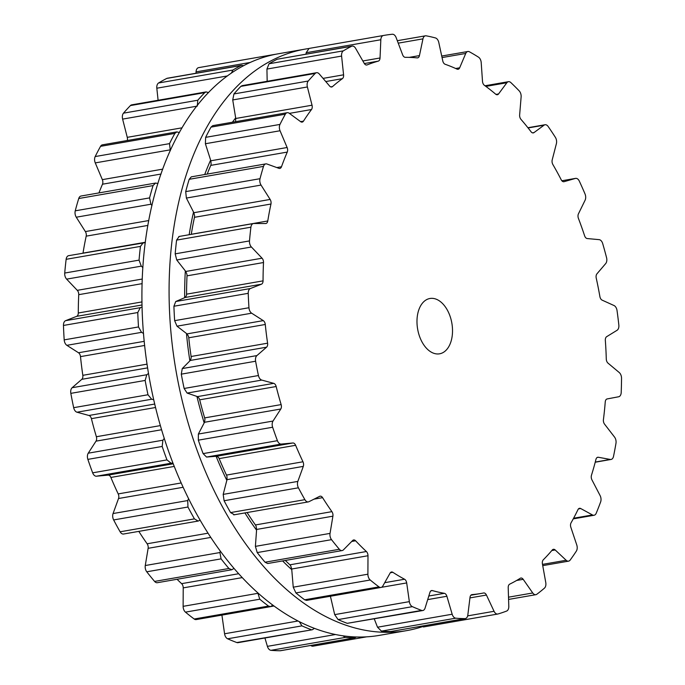 <?xml version="1.0" encoding="UTF-8"?>
<svg xmlns="http://www.w3.org/2000/svg" width="685" height="685" viewBox="0 0 685 685"><rect width="100%" height="100%" fill="white"/><g stroke="black" fill="none" stroke-linecap="round" stroke-linejoin="round"><path stroke-width="1.03" d="M226.829 480.348A274.094 169.503 -99.9 0 1 216.1 456.296A274.094 169.503 -99.9 0 0 226.829 480.348M204.19 422.885A274.094 169.503 -99.9 0 1 196.92 396.427A274.094 169.503 -99.9 0 0 204.19 422.885M189.873 360.875A274.094 169.503 -99.9 0 1 186.474 333.492A274.094 169.503 -99.9 0 0 189.873 360.875M184.667 297.692A274.094 169.503 -99.9 0 1 185.327 270.9A274.094 169.503 -99.9 0 0 184.667 297.692M189.18 234.715A274.094 169.503 -99.9 0 1 193.53 212.059A274.094 169.503 -99.9 0 0 189.18 234.715M204.721 174.512A274.094 169.503 -99.9 0 1 210.62 160.127A274.094 169.503 -99.9 0 0 204.721 174.512M232.403 122.23A274.094 169.503 -99.9 0 1 235.666 117.914A274.094 169.503 -99.9 0 0 232.403 122.23M330.512 596.703A274.094 169.503 -99.9 0 1 329.819 596.344A274.094 169.503 -99.9 0 0 330.512 596.703M291.759 569.655A274.094 169.503 -99.9 0 1 282.597 560.921A274.094 169.503 -99.9 0 0 291.759 569.655M256.567 530.164A274.094 169.503 -99.9 0 1 244.905 512.928A274.094 169.503 -99.9 0 0 256.567 530.164M215.415 493.277A295.158 182.527 -99.9 0 1 305.382 49.072A295.158 182.527 -99.9 0 1 308.661 48.549A295.158 182.527 -99.9 0 0 305.382 49.072L278.213 53.798A295.158 182.527 -99.9 0 0 188.247 497.995A295.158 182.527 -99.9 0 1 278.213 53.798L305.382 49.072A295.158 182.527 -99.9 0 0 215.415 493.277A295.158 182.527 -99.9 0 0 406.53 630.645A295.158 182.527 -99.9 0 1 215.415 493.277M422.063 626.801A295.158 182.527 -99.9 0 1 406.53 630.645L379.353 635.372A295.158 182.527 -99.9 0 1 188.247 497.995A295.158 182.527 -99.9 0 0 379.353 635.372L406.53 630.645A295.158 182.527 -99.9 0 0 422.063 626.801M573.302 555.655A295.158 182.527 -99.9 0 1 570.16 560.073A5.617 3.476 -99.9 0 1 568.541 561.152A5.617 3.476 -99.9 0 1 566.153 560.27L555.192 549.961A4.213 2.603 80.1 0 0 553.394 549.301A4.213 2.603 80.1 0 0 552.29 549.969A271.286 167.765 -99.9 0 1 547.863 555.021A271.286 167.765 -99.9 0 1 543.299 559.791A4.213 2.603 80.1 0 0 542.426 563.901L545.765 582.515A5.617 3.476 -99.9 0 1 544.447 588.141A295.158 182.527 -99.9 0 1 540.671 591.275A295.158 182.527 -99.9 0 1 536.835 594.255A5.617 3.476 -99.9 0 1 535.85 594.683A5.617 3.476 -99.9 0 1 532.742 592.97L523.194 579.33A4.213 2.603 80.1 0 0 520.865 578.037A4.213 2.603 80.1 0 0 520.266 578.277A271.286 167.765 -99.9 0 1 515.026 581.368A271.286 167.765 -99.9 0 1 509.7 584.151A4.213 2.603 80.1 0 0 508.201 587.67L508.801 606.285A5.617 3.476 -99.9 0 1 506.617 611.063A295.158 182.527 -99.9 0 1 502.328 612.604A295.158 182.527 -99.9 0 1 498.004 613.974A5.617 3.476 -99.9 0 1 497.755 614.034A5.617 3.476 -99.9 0 1 494.056 611.285L486.436 595.042A4.213 2.603 80.1 0 0 483.661 592.979A4.213 2.603 80.1 0 0 483.619 592.987A271.286 167.765 -99.9 0 1 481.238 593.433A271.286 167.765 -99.9 0 1 477.865 593.963A271.286 167.765 -99.9 0 1 472.051 594.606A4.213 2.603 80.1 0 0 471.905 594.631A4.213 2.603 80.1 0 0 470.013 597.346L467.838 614.959A5.617 3.476 -99.9 0 1 465.303 618.581A5.617 3.476 -99.9 0 1 464.918 618.615A295.158 182.527 -99.9 0 1 460.346 618.495A295.158 182.527 -99.9 0 1 455.756 618.187A5.617 3.476 -99.9 0 1 452.168 614.222L446.885 596.267A4.213 2.603 80.1 0 0 444.342 593.313A271.286 167.765 -99.9 0 1 438.374 592.114A271.286 167.765 -99.9 0 1 432.398 590.59A4.213 2.603 80.1 0 0 431.636 590.547A4.213 2.603 80.1 0 0 429.923 592.405L425.085 608.057A5.617 3.476 -99.9 0 1 422.799 610.532A5.617 3.476 -99.9 0 1 421.583 610.404A295.158 182.527 -99.9 0 1 416.985 608.614A295.158 182.527 -99.9 0 1 412.387 606.653A5.617 3.476 -99.9 0 1 409.347 601.635L406.684 582.926A4.213 2.603 80.1 0 0 404.552 579.236A271.286 167.765 -99.9 0 1 398.687 575.931A271.286 167.765 -99.9 0 1 392.865 572.317A4.213 2.603 80.1 0 0 391.495 571.992A4.213 2.603 80.1 0 0 390.09 573.105L382.864 585.958A5.617 3.476 -99.9 0 1 380.997 587.447A5.617 3.476 -99.9 0 1 378.968 586.874A295.158 182.527 -99.9 0 1 374.575 583.517A295.158 182.527 -99.9 0 1 370.217 579.998A5.617 3.476 -99.9 0 1 367.896 574.201L367.991 555.74A4.213 2.603 80.1 0 0 366.389 551.519A271.286 167.765 -99.9 0 1 360.944 546.279A271.286 167.765 -99.9 0 1 355.592 540.773A4.213 2.603 80.1 0 0 353.648 539.96A4.213 2.603 80.1 0 0 352.672 540.491L343.433 549.858A5.617 3.476 -99.9 0 1 342.14 550.569A5.617 3.476 -99.9 0 1 339.358 549.284A295.158 182.527 -99.9 0 1 335.419 544.541A295.158 182.527 -99.9 0 1 331.531 539.66A5.617 3.476 -99.9 0 1 330.042 533.392L332.901 516.182A4.213 2.603 80.1 0 0 331.908 511.652A271.286 167.765 -99.9 0 1 327.182 504.768A271.286 167.765 -99.9 0 1 322.592 497.661A4.213 2.603 80.1 0 0 320.126 496.18A4.213 2.603 80.1 0 0 319.672 496.325L308.935 501.694A5.617 3.476 -99.9 0 1 308.327 501.899A5.617 3.476 -99.9 0 1 304.893 499.665A295.158 182.527 -99.9 0 1 301.614 493.791A295.158 182.527 -99.9 0 1 298.412 487.806A5.617 3.476 -99.9 0 1 297.838 481.409L303.301 466.382A4.213 2.603 80.1 0 0 302.975 461.776A271.286 167.765 -99.9 0 1 299.225 453.616A271.286 167.765 -99.9 0 1 295.637 445.301A4.213 2.603 80.1 0 0 292.88 442.989L281.21 444.068A5.617 3.476 -99.9 0 1 277.425 440.695A295.158 182.527 -99.9 0 1 274.985 433.999A295.158 182.527 -99.9 0 1 272.639 427.243A5.617 3.476 -99.9 0 1 273.015 421.052L280.79 409.013A4.213 2.603 80.1 0 0 281.141 404.595A271.286 167.765 -99.9 0 1 278.564 395.605A271.286 167.765 -99.9 0 1 276.175 386.52A4.213 2.603 80.1 0 0 273.735 383.352L261.764 380.081A5.617 3.476 -99.9 0 1 258.442 375.543A295.158 182.527 -99.9 0 1 256.969 368.402A295.158 182.527 -99.9 0 1 255.608 361.226A5.617 3.476 -99.9 0 1 256.909 355.583L266.576 347.184A4.213 2.603 80.1 0 0 267.595 343.185A271.286 167.765 -99.9 0 1 266.328 333.843A271.286 167.765 -99.9 0 1 265.275 324.484A4.213 2.603 80.1 0 0 263.271 320.623L251.652 313.191A5.617 3.476 -99.9 0 1 248.963 307.736A295.158 182.527 -99.9 0 1 248.535 300.518A295.158 182.527 -99.9 0 1 248.227 293.326A5.617 3.476 -99.9 0 1 250.393 288.531L261.43 284.215A4.213 2.603 80.1 0 0 263.057 280.859A271.286 167.765 -99.9 0 1 263.177 271.662A271.286 167.765 -99.9 0 1 263.502 262.535A4.213 2.603 80.1 0 0 262.055 258.202L251.404 247.002A5.617 3.476 -99.9 0 1 249.494 240.915A295.158 182.527 -99.9 0 1 250.145 234.022A295.158 182.527 -99.9 0 1 250.907 227.189A5.617 3.476 -99.9 0 1 253.441 223.533A5.617 3.476 -99.9 0 1 253.818 223.507L265.626 223.516A4.213 2.603 80.1 0 0 265.908 223.49A4.213 2.603 80.1 0 0 267.775 220.972A271.286 167.765 -99.9 0 1 269.265 212.427A271.286 167.765 -99.9 0 1 270.96 204.019A4.213 2.603 80.1 0 0 270.147 199.438L261.036 185.078A5.617 3.476 -99.9 0 1 260.017 178.699A295.158 182.527 -99.9 0 1 261.704 172.492A295.158 182.527 -99.9 0 1 263.502 166.386A5.617 3.476 -99.9 0 1 265.797 163.895A5.617 3.476 -99.9 0 1 266.996 164.015L278.941 168.339A4.213 2.603 80.1 0 0 279.84 168.433A4.213 2.603 80.1 0 0 281.492 166.755A271.286 167.765 -99.9 0 1 284.284 159.322A271.286 167.765 -99.9 0 1 287.255 152.087A4.213 2.603 80.1 0 0 287.118 147.506L280.045 130.758A5.617 3.476 -99.9 0 1 279.968 124.422A295.158 182.527 -99.9 0 1 282.597 119.25A295.158 182.527 -99.9 0 1 285.328 114.198A5.617 3.476 -99.9 0 1 287.203 112.7A5.617 3.476 -99.9 0 1 289.216 113.256L300.655 121.682A4.213 2.603 80.1 0 0 302.162 122.101A4.213 2.603 80.1 0 0 303.481 121.134A271.286 167.765 -99.9 0 1 307.411 115.208A271.286 167.765 -99.9 0 1 311.495 109.531A4.213 2.603 80.1 0 0 312.035 105.207L307.385 86.969A5.617 3.476 -99.9 0 1 308.25 81.027A295.158 182.527 -99.9 0 1 311.692 77.157A295.158 182.527 -99.9 0 1 315.203 73.441A5.617 3.476 -99.9 0 1 316.521 72.713A5.617 3.476 -99.9 0 1 319.278 73.98L329.605 86.036A4.213 2.603 80.1 0 0 331.677 86.995A4.213 2.603 80.1 0 0 332.542 86.567A271.286 167.765 -99.9 0 1 337.405 82.465A271.286 167.765 -99.9 0 1 342.389 78.664A4.213 2.603 80.1 0 0 343.579 74.819L341.592 56.076A5.617 3.476 -99.9 0 1 343.365 50.844A295.158 182.527 -99.9 0 1 347.415 48.489A295.158 182.527 -99.9 0 1 351.533 46.297A5.617 3.476 -99.9 0 1 352.15 46.092A5.617 3.476 -99.9 0 1 355.575 48.301L364.214 63.345A4.213 2.603 80.1 0 0 366.783 65.007A4.213 2.603 80.1 0 0 367.109 64.912A271.286 167.765 -99.9 0 1 372.64 62.866A271.286 167.765 -99.9 0 1 378.248 61.136A4.213 2.603 80.1 0 0 380.038 57.985L380.826 39.747A5.617 3.476 -99.9 0 1 383.394 35.5A295.158 182.527 -99.9 0 1 384.182 35.363A295.158 182.527 -99.9 0 1 387.856 34.789A295.158 182.527 -99.9 0 1 392.342 34.25A5.617 3.476 -99.9 0 1 396.135 37.598L402.634 54.817A4.213 2.603 80.1 0 0 405.323 57.334A271.286 167.765 -99.9 0 1 411.231 57.454A271.286 167.765 -99.9 0 1 417.165 57.891A4.213 2.603 80.1 0 0 417.619 57.874A4.213 2.603 80.1 0 0 419.443 55.605L422.962 38.857A5.617 3.476 -99.9 0 1 425.402 35.825A5.617 3.476 -99.9 0 1 426.198 35.834A295.158 182.527 -99.9 0 1 430.822 36.793A295.158 182.527 -99.9 0 1 435.437 37.94A5.617 3.476 -99.9 0 1 438.777 42.453L442.775 60.914A4.213 2.603 80.1 0 0 445.13 64.262A271.286 167.765 -99.9 0 1 451.09 66.531A271.286 167.765 -99.9 0 1 457.032 69.117A4.213 2.603 80.1 0 0 458.094 69.271A4.213 2.603 80.1 0 0 459.669 67.806L465.74 53.456A5.617 3.476 -99.9 0 1 467.838 51.503A5.617 3.476 -99.9 0 1 469.465 51.812A295.158 182.527 -99.9 0 1 473.994 54.406A295.158 182.527 -99.9 0 1 478.498 57.163A5.617 3.476 -99.9 0 1 481.204 62.609L482.497 81.318A4.213 2.603 80.1 0 0 484.372 85.3A271.286 167.765 -99.9 0 1 490.066 89.598A271.286 167.765 -99.9 0 1 495.692 94.188A4.213 2.603 80.1 0 0 497.361 94.736A4.213 2.603 80.1 0 0 498.56 93.939L506.849 82.748A5.617 3.476 -99.9 0 1 508.45 81.686A5.617 3.476 -99.9 0 1 510.856 82.585A295.158 182.527 -99.9 0 1 515.051 86.661A295.158 182.527 -99.9 0 1 519.204 90.891A5.617 3.476 -99.9 0 1 521.122 96.962L519.641 114.917A4.213 2.603 80.1 0 0 520.942 119.327A271.286 167.765 -99.9 0 1 526.063 125.423A271.286 167.765 -99.9 0 1 531.063 131.768A4.213 2.603 80.1 0 0 533.281 132.907A4.213 2.603 80.1 0 0 534.009 132.59L544.061 125.175A5.617 3.476 -99.9 0 1 545.029 124.747A5.617 3.476 -99.9 0 1 548.146 126.485A295.158 182.527 -99.9 0 1 551.785 131.828A295.158 182.527 -99.9 0 1 555.355 137.3A5.617 3.476 -99.9 0 1 556.391 143.67L552.204 159.905A4.213 2.603 80.1 0 0 552.863 164.503A271.286 167.765 -99.9 0 1 557.136 172.072A271.286 167.765 -99.9 0 1 561.246 179.838A4.213 2.603 80.1 0 0 563.935 181.713A4.213 2.603 80.1 0 0 564.106 181.671L575.391 178.425A5.617 3.476 -99.9 0 1 575.614 178.374A5.617 3.476 -99.9 0 1 579.33 181.148A295.158 182.527 -99.9 0 1 582.207 187.476A295.158 182.527 -99.9 0 1 584.999 193.889A5.617 3.476 -99.9 0 1 585.093 200.225L578.44 213.848A4.213 2.603 80.1 0 0 578.423 218.387A271.286 167.765 -99.9 0 1 581.608 227.026A271.286 167.765 -99.9 0 1 584.613 235.786A4.213 2.603 80.1 0 0 587.233 238.551L599.135 239.647A5.617 3.476 -99.9 0 1 602.714 243.629A295.158 182.527 -99.9 0 1 604.684 250.599A295.158 182.527 -99.9 0 1 606.55 257.611A5.617 3.476 -99.9 0 1 605.703 263.562L596.926 273.854A4.213 2.603 80.1 0 0 596.233 278.093A271.286 167.765 -99.9 0 1 598.168 287.323A271.286 167.765 -99.9 0 1 599.897 296.605A4.213 2.603 80.1 0 0 602.132 300.141L614.017 305.527A5.617 3.476 -99.9 0 1 617.039 310.562A295.158 182.527 -99.9 0 1 617.99 317.789A295.158 182.527 -99.9 0 1 618.838 325.024A5.617 3.476 -99.9 0 1 617.082 330.273L606.67 336.677A4.213 2.603 80.1 0 0 605.335 340.376A271.286 167.765 -99.9 0 1 605.917 349.718A271.286 167.765 -99.9 0 1 606.285 359.017A4.213 2.603 80.1 0 0 608.015 363.144L619.231 372.52A5.617 3.476 -99.9 0 1 621.543 378.334A295.158 182.527 -99.9 0 1 621.423 385.432A295.158 182.527 -99.9 0 1 621.201 392.505A5.617 3.476 -99.9 0 1 618.641 396.769L607.15 398.935A4.213 2.603 80.1 0 0 605.249 401.907A271.286 167.765 -99.9 0 1 604.435 410.837A271.286 167.765 -99.9 0 1 603.417 419.665A4.213 2.603 80.1 0 0 604.555 424.152L614.505 437.021A5.617 3.476 -99.9 0 1 615.978 443.289A295.158 182.527 -99.9 0 1 614.796 449.882A295.158 182.527 -99.9 0 1 613.512 456.398A5.617 3.476 -99.9 0 1 611.071 459.455A5.617 3.476 -99.9 0 1 610.292 459.447L598.33 457.263A4.213 2.603 80.1 0 0 597.74 457.263A4.213 2.603 80.1 0 0 595.959 459.344A271.286 167.765 -99.9 0 1 593.809 467.393A271.286 167.765 -99.9 0 1 591.463 475.262A4.213 2.603 80.1 0 0 591.943 479.868L600.086 495.538A5.617 3.476 -99.9 0 1 600.634 501.934A295.158 182.527 -99.9 0 1 598.459 507.662A295.158 182.527 -99.9 0 1 596.19 513.279A5.617 3.476 -99.9 0 1 594.075 515.257A5.617 3.476 -99.9 0 1 592.474 514.949L580.7 508.527A4.213 2.603 80.1 0 0 579.493 508.304A4.213 2.603 80.1 0 0 577.986 509.606A271.286 167.765 -99.9 0 1 574.604 516.327A271.286 167.765 -99.9 0 1 571.059 522.826A4.213 2.603 80.1 0 0 570.853 527.304L576.753 544.926A5.617 3.476 -99.9 0 1 576.359 551.1A295.158 182.527 -99.9 0 1 573.302 555.655M448.118 311.564A28.076 17.365 80.1 0 0 429.94 298.489A28.076 17.365 80.1 0 0 417.644 329.125A28.076 17.365 80.1 0 0 439.565 353.811A28.076 17.365 80.1 0 0 448.118 311.564M423.681 626.903L421.121 626.27M465.303 618.581L390.596 631.544A295.158 182.527 80.1 0 1 386.032 631.416A295.158 182.527 80.1 0 1 381.442 631.116L377.521 627.212L374.293 618.966M422.799 610.532L347.269 623.333A295.158 182.527 80.1 0 1 342.663 621.543A295.158 182.527 80.1 0 1 338.073 619.582L334.691 614.625L330.41 596.241M380.997 587.447L306.597 600.385L304.654 599.795A295.158 182.527 80.1 0 1 300.261 596.438A295.158 182.527 80.1 0 1 295.903 592.927L293.24 587.182L291.707 569.012L290.783 566.007A4.213 2.603 80.1 0 0 289.901 564.817A271.286 167.765 80.1 0 1 285.328 560.45M342.14 550.569L267.664 563.524L265.044 562.205A295.158 182.527 80.1 0 1 261.096 557.462A295.158 182.527 80.1 0 1 257.217 552.581L255.394 546.373L256.618 529.445L256.13 526.388A4.213 2.603 80.1 0 0 255.419 524.95A271.286 167.765 80.1 0 1 250.693 518.065A271.286 167.765 80.1 0 1 247.097 512.543M234.279 514.675L230.58 512.585A295.158 182.527 80.1 0 1 227.292 506.712A295.158 182.527 80.1 0 1 224.098 500.735L223.182 494.39L227.018 479.646L226.992 476.683A4.213 2.603 80.1 0 0 226.487 475.082A271.286 167.765 80.1 0 1 222.736 466.922A271.286 167.765 80.1 0 1 219.149 458.608A4.213 2.603 80.1 0 0 218.344 457.272L216.597 456.253L206.553 457.049L203.111 453.616A295.158 182.527 80.1 0 1 200.662 446.928A295.158 182.527 80.1 0 1 198.325 440.164L198.359 434.042L204.507 422.277L204.926 419.588A4.213 2.603 80.1 0 0 204.652 417.901A271.286 167.765 80.1 0 1 202.075 408.902A271.286 167.765 80.1 0 1 199.686 399.826A4.213 2.603 80.1 0 0 199.078 398.285L197.46 396.615L187.108 393.07L184.128 388.472A295.158 182.527 80.1 0 1 182.655 381.322A295.158 182.527 80.1 0 1 181.285 374.156L182.261 368.573L190.293 360.447L191.132 358.161A4.213 2.603 80.1 0 0 191.106 356.491A271.286 167.765 80.1 0 1 189.839 347.141A271.286 167.765 80.1 0 1 188.777 337.782A4.213 2.603 80.1 0 0 188.392 336.13L186.996 333.895L176.995 326.18L174.641 320.657A295.158 182.527 80.1 0 1 174.221 313.447A295.158 182.527 80.1 0 1 173.913 306.246L175.745 301.511L185.147 297.487L186.346 295.74A4.213 2.603 80.1 0 0 186.568 294.165A271.286 167.765 80.1 0 1 186.688 284.969A271.286 167.765 80.1 0 1 187.014 275.841A4.213 2.603 80.1 0 0 186.868 274.146L185.772 271.466L176.747 259.983L175.18 253.844A295.158 182.527 80.1 0 1 175.831 246.951A295.158 182.527 80.1 0 1 176.593 240.11L179.162 236.488M384.182 35.363L309.868 48.292A295.158 182.527 80.1 0 0 309.081 48.429L306.169 52.728L305.99 54.124M191.269 234.347A4.213 2.603 80.1 0 0 191.286 234.279A271.286 167.765 80.1 0 1 192.776 225.725A271.286 167.765 80.1 0 1 194.471 217.316A4.213 2.603 80.1 0 0 194.583 215.689L193.864 212.71L186.38 198.059L185.703 191.62A295.158 182.527 80.1 0 1 187.39 185.421A295.158 182.527 80.1 0 1 189.188 179.307L191.295 176.85L265.797 163.895M351.533 46.297L277.211 59.227L352.15 46.092M277.211 59.227A295.158 182.527 80.1 0 0 273.101 61.41A295.158 182.527 80.1 0 0 269.042 63.765L266.936 69.065L267.167 81.292M287.255 152.087L210.766 165.385A271.286 167.765 80.1 0 0 207.795 172.62A271.286 167.765 80.1 0 0 207.23 174.076M210.766 165.385A4.213 2.603 80.1 0 0 211.117 163.903L210.834 160.778L205.389 143.739L205.646 137.351A295.158 182.527 80.1 0 1 208.283 132.171A295.158 182.527 80.1 0 1 211.006 127.119L212.787 125.638L287.203 112.7M315.203 73.441L240.889 86.361L242.156 85.642L316.521 72.713M240.889 86.361A295.158 182.527 80.1 0 0 237.378 90.078A295.158 182.527 80.1 0 0 233.936 93.948L232.729 99.95L235.76 118.479L235.589 121.579A4.213 2.603 80.1 0 1 235.554 121.682M313.225 646.109A5.617 3.476 -99.9 0 1 312.985 646.169A5.617 3.476 -99.9 0 1 310.784 645.458M356.294 636.999L354.847 637.795L280.533 650.716A5.617 3.476 -99.9 0 1 280.139 650.75A295.158 182.527 -99.9 0 1 275.575 650.622A295.158 182.527 -99.9 0 1 270.986 650.322A5.617 3.476 -99.9 0 1 267.398 646.357L264.932 637.983M314.346 628.359L312.377 629.738L238.029 642.667A5.617 3.476 -99.9 0 1 236.813 642.539A295.158 182.527 -99.9 0 1 232.206 640.749A295.158 182.527 -99.9 0 1 227.617 638.788A5.617 3.476 -99.9 0 1 224.577 633.771L221.914 615.113M272.75 605.112L270.618 606.636L196.218 619.574A5.617 3.476 -99.9 0 1 194.197 619.009A295.158 182.527 -99.9 0 1 189.805 615.652A295.158 182.527 -99.9 0 1 185.447 612.133A5.617 3.476 -99.9 0 1 183.126 606.336L183.22 587.876A4.213 2.603 80.1 0 0 181.619 583.654A271.286 167.765 -99.9 0 1 177.047 579.279M233.987 568.413L231.838 569.749L157.362 582.704A5.617 3.476 -99.9 0 1 154.587 581.419A295.158 182.527 -99.9 0 1 150.649 576.667A295.158 182.527 -99.9 0 1 146.761 571.795A5.617 3.476 -99.9 0 1 145.271 565.527L148.131 548.317A4.213 2.603 80.1 0 0 147.138 543.779A271.286 167.765 -99.9 0 1 142.411 536.894A271.286 167.765 -99.9 0 1 138.815 531.372M200.148 520.232L198.128 521.062L123.557 534.026A5.617 3.476 -99.9 0 1 120.123 531.8A295.158 182.527 -99.9 0 1 116.835 525.917A295.158 182.527 -99.9 0 1 113.641 519.941A5.617 3.476 -99.9 0 1 113.068 513.544L118.531 498.509A4.213 2.603 80.1 0 0 118.205 493.911A271.286 167.765 -99.9 0 1 114.455 485.751A271.286 167.765 -99.9 0 1 110.867 477.436A4.213 2.603 80.1 0 0 108.11 475.125L96.439 476.203A5.617 3.476 -99.9 0 1 92.655 472.83A295.158 182.527 -99.9 0 1 90.215 466.134A295.158 182.527 -99.9 0 1 87.868 459.378A5.617 3.476 -99.9 0 1 88.245 453.187L96.011 441.149A4.213 2.603 80.1 0 0 96.371 436.73A271.286 167.765 -99.9 0 1 93.794 427.731A271.286 167.765 -99.9 0 1 91.405 418.655A4.213 2.603 80.1 0 0 88.964 415.478L76.994 412.216A5.617 3.476 -99.9 0 1 73.672 407.678A295.158 182.527 -99.9 0 1 72.199 400.537A295.158 182.527 -99.9 0 1 70.829 393.361A5.617 3.476 -99.9 0 1 72.139 387.719L81.806 379.319A4.213 2.603 80.1 0 0 82.825 375.32A271.286 167.765 -99.9 0 1 81.558 365.97A271.286 167.765 -99.9 0 1 80.496 356.62A4.213 2.603 80.1 0 0 78.501 352.758L66.873 345.326A5.617 3.476 -99.9 0 1 64.193 339.871A295.158 182.527 -99.9 0 1 63.765 332.653A295.158 182.527 -99.9 0 1 63.457 325.452A5.617 3.476 -99.9 0 1 65.623 320.666L76.651 316.35A4.213 2.603 80.1 0 0 78.287 312.994A271.286 167.765 -99.9 0 1 78.407 303.798A271.286 167.765 -99.9 0 1 78.732 294.67A4.213 2.603 80.1 0 0 77.285 290.337L66.633 279.137A5.617 3.476 -99.9 0 1 64.724 273.05A295.158 182.527 -99.9 0 1 65.375 266.157A295.158 182.527 -99.9 0 1 66.137 259.315A5.617 3.476 -99.9 0 1 68.671 255.668L145.314 242.618M82.988 253.176A4.213 2.603 80.1 0 0 83.005 253.108A271.286 167.765 -99.9 0 1 84.495 244.562A271.286 167.765 -99.9 0 1 86.19 236.154A4.213 2.603 80.1 0 0 85.377 231.573L76.266 217.213A5.617 3.476 -99.9 0 1 75.247 210.826A295.158 182.527 -99.9 0 1 76.934 204.627A295.158 182.527 -99.9 0 1 78.732 198.522A5.617 3.476 -99.9 0 1 81.027 196.03L155.529 183.066L157.944 183.477M98.948 192.913A271.286 167.765 -99.9 0 1 99.513 191.449A271.286 167.765 -99.9 0 1 102.485 184.214A4.213 2.603 80.1 0 0 102.339 179.641L95.266 162.893A5.617 3.476 -99.9 0 1 95.189 156.557A295.158 182.527 -99.9 0 1 97.827 151.385A295.158 182.527 -99.9 0 1 100.558 146.333A5.617 3.476 -99.9 0 1 102.433 144.835L176.858 131.888L179.376 132.582M127.273 140.511A4.213 2.603 80.1 0 0 127.264 137.343L122.615 119.104A5.617 3.476 -99.9 0 1 123.48 113.162A295.158 182.527 -99.9 0 1 126.922 109.292A295.158 182.527 -99.9 0 1 130.433 105.567A5.617 3.476 -99.9 0 1 131.743 104.848L206.108 91.91L208.531 92.595M158.098 100.267L156.822 88.211A5.617 3.476 -99.9 0 1 158.586 82.979A295.158 182.527 -99.9 0 1 162.645 80.624A295.158 182.527 -99.9 0 1 166.755 78.432A5.617 3.476 -99.9 0 1 167.38 78.227L241.702 65.298L243.654 65.717M195.996 73.252L196.056 71.882A5.617 3.476 -99.9 0 1 198.624 67.635A295.158 182.527 -99.9 0 1 199.412 67.498L273.726 54.577A295.158 182.527 80.1 0 0 272.938 54.714L198.624 67.635M354.847 637.795L280.139 650.75M343.039 635.851L345.308 637.401A295.158 182.527 80.1 0 0 349.889 637.701A295.158 182.527 80.1 0 0 354.462 637.829M312.377 629.738L236.813 642.539M299.328 621.706L301.931 625.867A295.158 182.527 80.1 0 0 306.529 627.828A295.158 182.527 80.1 0 0 311.136 629.618M270.618 606.636L268.511 606.079L194.197 619.009M257.817 592.893L259.769 599.212A295.158 182.527 80.1 0 0 264.119 602.723A295.158 182.527 80.1 0 0 268.511 606.079M231.838 569.749L228.901 568.49L154.587 581.419M220.296 551.125L219.928 552.538L221.075 558.866A295.158 182.527 80.1 0 0 224.963 563.746A295.158 182.527 80.1 0 0 228.901 568.49M198.128 521.062L194.437 518.87L120.123 531.8M188.589 498.689L187.724 500.555L187.955 507.02A295.158 182.527 80.1 0 0 191.158 512.996A295.158 182.527 80.1 0 0 194.437 518.87M172.937 463.026L171.096 463.214L166.969 459.9L92.655 472.83M164.272 438.4L162.902 440.207L162.182 446.449A295.158 182.527 80.1 0 0 164.528 453.213A295.158 182.527 80.1 0 0 166.969 459.9M153.731 399.689L151.65 399.235L147.986 394.757L73.672 407.678M148.534 373.402L146.796 374.738L145.151 380.44A295.158 182.527 80.1 0 0 146.513 387.607A295.158 182.527 80.1 0 0 147.986 394.757M143.525 333.415L141.53 332.345L138.507 326.942L64.193 339.871M142.12 307.017L140.279 307.685L137.771 312.531A295.158 182.527 80.1 0 0 138.079 319.732A295.158 182.527 80.1 0 0 138.507 326.942M142.9 267.587L141.29 266.148L139.046 260.129L64.724 273.05M143.276 242.695L140.451 246.394A295.158 182.527 80.1 0 0 139.689 253.236A295.158 182.527 80.1 0 0 139.046 260.129M275.969 54.209A295.158 182.527 80.1 0 0 273.726 54.577M272.176 55.014L272.938 54.714M151.959 205.577L150.923 204.224L149.57 197.905L75.247 210.826M231.342 73.167L232.909 70.05A295.158 182.527 80.1 0 1 236.967 67.695A295.158 182.527 80.1 0 1 241.077 65.512L241.702 65.298M155.529 183.066L153.046 185.592A295.158 182.527 80.1 0 0 151.257 191.706A295.158 182.527 80.1 0 0 149.57 197.905M170.317 150.64L169.512 143.636L95.189 156.557M197.271 106.124L197.794 100.233A295.158 182.527 80.1 0 1 201.236 96.362A295.158 182.527 80.1 0 1 204.746 92.646L206.108 91.91M176.858 131.888L174.872 133.404A295.158 182.527 80.1 0 0 172.14 138.456A295.158 182.527 80.1 0 0 169.512 143.636M566.153 560.27L542.511 564.38M555.192 549.961L551.802 550.552M580.7 508.527L578.431 508.921M592.474 514.949L573.602 518.228M532.742 592.97L508.501 597.183M523.194 579.33L516.61 580.469M598.33 457.263L597.192 457.46M610.292 459.447L595.256 462.067M494.056 611.285L467.658 615.875M486.436 595.042L469.936 597.911M464.918 618.615L390.596 631.544M455.756 618.187L381.442 631.116M452.168 614.222L377.521 627.212M446.885 596.267L427.697 599.606M444.342 593.313L428.801 596.019M432.398 590.59L430.933 590.847M421.583 610.404L347.269 623.333M412.387 606.653L338.073 619.582M409.347 601.635L334.691 614.625M406.684 582.926L381.442 587.319M404.552 579.236L384.705 582.687M392.865 572.317L390.313 572.763M378.968 586.874L304.654 599.795M370.217 579.998L295.903 592.927M367.896 574.201L293.24 587.182M367.991 555.74L291.707 569.012M366.389 551.519L289.901 564.817M355.592 540.773L351.73 541.45M339.358 549.284L265.044 562.205M331.531 539.66L257.217 552.581M330.042 533.392L255.394 546.373M575.391 178.425L561.88 180.78M332.901 516.182L256.618 529.445M331.908 511.652L255.419 524.95M322.592 497.661L314.013 499.151M304.893 499.665L230.58 512.585M298.412 487.806L224.098 500.735M297.838 481.409L223.182 494.39M544.061 125.175L528.084 127.949M303.301 466.382L227.018 479.646M534.009 132.59L532.493 132.847M302.975 461.776L226.487 475.082M295.637 445.301L219.149 458.608M292.88 442.989L216.597 456.253M281.21 444.068L206.553 457.049M277.425 440.695L203.111 453.616M272.639 427.243L198.325 440.164M273.015 421.052L198.359 434.042M506.849 82.748L485.871 86.396M280.79 409.013L204.507 422.277M498.56 93.939L495.957 94.393M281.141 404.595L204.652 417.901M276.175 386.52L199.686 399.826M273.735 383.352L197.46 396.615M261.764 380.081L187.108 393.07M258.442 375.543L184.128 388.472M255.608 361.226L181.285 374.156M256.909 355.583L182.261 368.573M465.74 53.456L442.056 57.574M266.576 347.184L190.293 360.447M459.669 67.806L455.688 68.5M267.595 343.185L191.106 356.491M265.275 324.484L188.777 337.782M263.271 320.623L186.996 333.895M251.652 313.191L176.995 326.18M248.963 307.736L174.641 320.657M248.227 293.326L173.913 306.246M250.393 288.531L175.745 301.511M422.962 38.857L398.233 43.155M261.43 284.215L185.147 297.487M419.443 55.605L409.236 57.377M263.057 280.859L186.568 294.165M263.502 262.535L187.014 275.841M262.055 258.202L185.772 271.466M251.404 247.002L176.747 259.983M249.494 240.915L175.18 253.844M250.907 227.189L176.593 240.11M383.394 35.5L309.081 48.429M380.826 39.747L306.169 52.728M380.038 57.985L362.853 60.974M267.775 220.972L191.286 234.279M378.248 61.136L364.343 63.551M270.96 204.019L194.471 217.316M367.109 64.912L366.441 65.024M270.147 199.438L193.864 212.71M261.036 185.078L186.38 198.059M260.017 178.699L185.703 191.62M263.502 166.386L189.188 179.307M343.365 50.844L269.042 63.765M341.592 56.076L266.936 69.065M343.579 74.819L323.055 78.39M281.492 166.755L276.817 167.568M342.389 78.664L325.76 81.558M332.542 86.567L330.718 86.884M287.118 147.506L210.834 160.778M280.045 130.758L205.389 143.739M279.968 124.422L205.646 137.351M285.328 114.198L211.006 127.119M308.25 81.027L233.936 93.948M307.385 86.969L232.729 99.95M312.035 105.207L235.76 118.479M303.481 121.134L300.595 121.639M311.495 109.531L289.378 113.385M345.308 637.401L270.986 650.322M335.436 634.524L267.398 646.357M301.931 625.867L227.617 638.788M297.966 621.012L224.577 633.771M273.957 606.011L271.106 606.508M259.769 599.212L185.447 612.133M257.783 593.347L183.126 606.336M242.216 577.618L183.22 587.876M238.654 573.73L181.619 583.654M221.075 558.866L146.761 571.795M219.928 552.538L145.271 565.527M210.766 537.425L148.131 548.317M208.026 533.195L147.138 543.779M187.955 507.02L113.641 519.941M187.724 500.555L113.068 513.544M183.143 487.275L118.531 498.509M181.191 482.959L118.205 493.911M174.255 466.416L110.867 477.436M173.236 463.796L108.11 475.125M171.096 463.214L96.439 476.203M162.182 446.449L87.868 459.378M162.902 440.207L88.245 453.187M161.6 429.743L96.011 441.149M160.393 425.599L96.371 436.73M155.572 407.498L91.405 418.655M154.742 404.047L88.964 415.478M151.65 399.235L76.994 412.216M145.151 380.44L70.829 393.361M146.796 374.738L72.139 387.719M147.635 367.871L81.806 379.319M147.069 364.146L82.825 375.32M144.672 345.454L80.496 356.62M144.244 341.327L78.501 352.758M141.53 332.345L66.873 345.326M137.771 312.531L63.457 325.452M140.279 307.685L65.623 320.666M142.069 304.979L76.651 316.35M142.018 301.905L78.287 312.994M142.155 283.641L78.732 294.67M142.309 279.026L77.285 290.337M141.29 266.148L66.633 279.137M140.451 246.394L66.137 259.315M250.299 62.446L196.056 71.882M145.357 242.267L83.005 253.108M147.909 225.416L86.19 236.154M148.799 220.544L85.377 231.573M150.923 204.224L76.266 217.213M241.077 65.512L166.755 78.432M153.046 185.592L78.732 198.522M232.909 70.05L158.586 82.979M227.454 75.932L156.822 88.211M161.035 174.033L102.485 184.214M162.773 169.135L102.339 179.641M169.923 149.904L95.266 162.893M204.746 92.646L130.433 105.567M174.872 133.404L100.558 146.333M197.794 100.233L123.48 113.162M196.741 106.209L122.615 119.104M182.116 127.804L127.264 137.343M542.743 565.639L568.541 561.152M573.251 518.879L594.075 515.257M508.578 599.426L535.85 594.683M595.222 462.212L611.071 459.455M423.441 626.963L497.755 614.034M470.86 595.231L481.238 593.433M561.871 180.763L575.614 178.374M233.756 514.863L308.327 501.899M527.912 127.727L545.029 124.747M485.006 85.762L508.45 81.686M441.722 56.042L467.838 51.503M397.309 40.706L425.402 35.825M178.845 236.513L253.441 223.533M312.985 646.169L366.543 636.853"/></g></svg>
